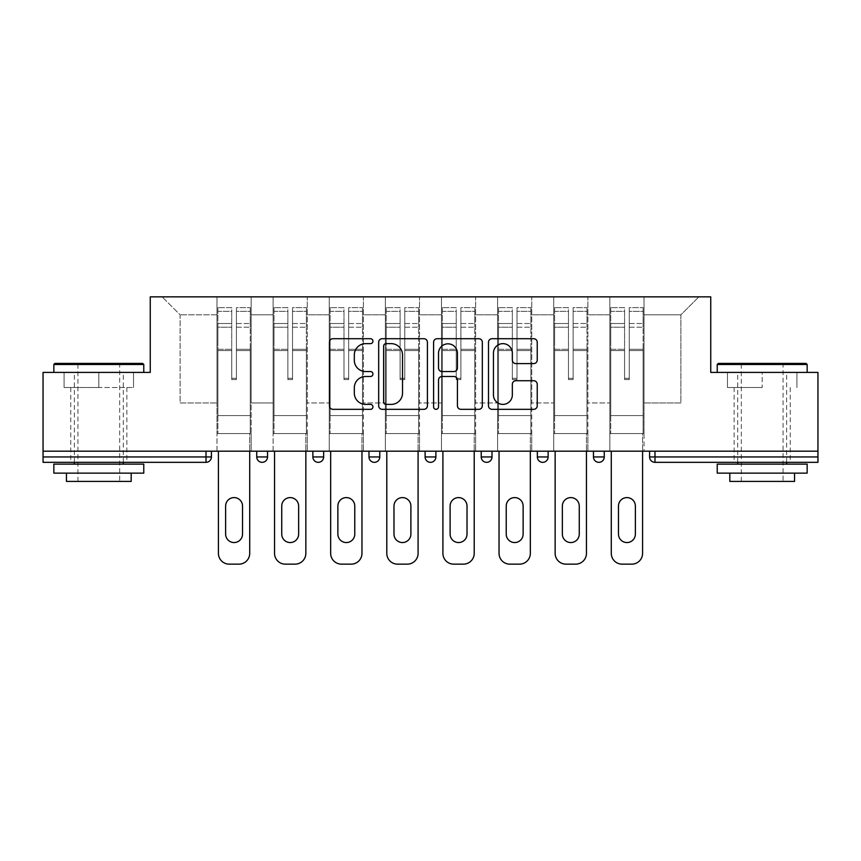 <?xml version="1.0" encoding="UTF-8"?>
<svg xmlns="http://www.w3.org/2000/svg" width="861" height="861" viewBox="0 0 861 861"><rect width="100%" height="100%" fill="white"/><g stroke="black" fill="none" stroke-linecap="round" stroke-linejoin="round"><path stroke-width="0.65" stroke-dasharray="4.3 3.23" d="M372.942 341.182A2.475 2.475 0 0 0 370.467 338.707L332.949 338.707A3.53 3.53 0 0 0 329.419 342.237L329.419 405.8A3.53 3.53 0 0 0 332.949 409.33L370.467 409.33A2.475 2.475 0 0 0 372.942 406.855A2.475 2.475 0 0 0 370.467 404.39L365.613 404.39A11.301 11.301 0 0 1 354.312 393.09L354.312 387.794A11.301 11.301 0 0 1 365.613 376.494L370.467 376.494A2.475 2.475 0 0 0 372.942 374.018A2.475 2.475 0 0 0 370.467 371.543L365.613 371.543A11.301 11.301 0 0 1 354.312 360.242L354.312 354.947A11.301 11.301 0 0 1 365.613 343.647L370.467 343.647A2.475 2.475 0 0 0 372.942 341.182M762.189 462.335L734.132 462.335L762.189 462.335M762.189 387.515L727.47 387.515L762.189 387.515L762.189 372.404L727.47 372.404L807.155 372.404L717.224 372.404L762.189 372.404L762.189 387.515M98.811 462.335L70.753 462.335L98.811 462.335M98.811 387.515L64.091 387.515L133.53 387.515L98.811 387.515L98.811 372.404L64.091 372.404L143.776 372.404L53.845 372.404L98.811 372.404L98.811 387.515M644.006 433.557L609.836 433.557L644.006 433.557L644.006 296.851L698.874 296.851L644.006 296.851L644.006 314.835L680.89 314.835L644.006 314.835L644.006 402.98L680.89 402.98L680.89 314.835L698.874 296.851L680.89 314.835L680.89 402.98L644.006 402.98L644.006 296.851L644.006 433.557L609.836 433.557L644.006 433.557L644.006 451.186L609.836 451.186L644.006 451.186L644.006 433.557M587.891 433.557L553.709 433.557L587.891 433.557L587.891 296.851L644.006 296.851L587.891 296.851L587.891 314.835L609.836 314.835L609.836 402.98L609.836 314.835L587.891 314.835L587.891 402.98L609.836 402.98L587.891 402.98L587.891 296.851L587.891 433.557L553.709 433.557L587.891 433.557L587.891 451.186L553.709 451.186L587.891 451.186L587.891 433.557M531.764 433.557L497.593 433.557L531.764 433.557L531.764 296.851L587.891 296.851L531.764 296.851L531.764 314.835L553.709 314.835L553.709 402.98L553.709 314.835L531.764 314.835L531.764 402.98L553.709 402.98L531.764 402.98L531.764 296.851L531.764 433.557L497.593 433.557L531.764 433.557L531.764 451.186L497.593 451.186L531.764 451.186L531.764 433.557M475.649 433.557L441.467 433.557L475.649 433.557L475.649 296.851L531.764 296.851L475.649 296.851L475.649 314.835L497.593 314.835L497.593 402.98L497.593 314.835L475.649 314.835L475.649 402.98L497.593 402.98L475.649 402.98L475.649 296.851L475.649 433.557L441.467 433.557L475.649 433.557L475.649 451.186L441.467 451.186L475.649 451.186L475.649 433.557M419.533 433.557L385.351 433.557L419.533 433.557L419.533 296.851L475.649 296.851L419.533 296.851L419.533 314.835L441.467 314.835L441.467 402.98L441.467 314.835L419.533 314.835L419.533 402.98L441.467 402.98L419.533 402.98L419.533 296.851L419.533 433.557L385.351 433.557L419.533 433.557L419.533 451.186L385.351 451.186L419.533 451.186L419.533 433.557M363.407 433.557L329.236 433.557L363.407 433.557L363.407 296.851L419.533 296.851L363.407 296.851L363.407 314.835L385.351 314.835L385.351 402.98L385.351 314.835L363.407 314.835L363.407 402.98L385.351 402.98L363.407 402.98L363.407 296.851L363.407 433.557L329.236 433.557L363.407 433.557L363.407 451.186L329.236 451.186L363.407 451.186L363.407 433.557M307.291 433.557L273.109 433.557L307.291 433.557L307.291 296.851L363.407 296.851L307.291 296.851L307.291 314.835L329.236 314.835L329.236 402.98L329.236 314.835L307.291 314.835L307.291 402.98L329.236 402.98L307.291 402.98L307.291 296.851L307.291 433.557L273.109 433.557L307.291 433.557L307.291 451.186L273.109 451.186L307.291 451.186L307.291 433.557M817.95 456.943L654.984 456.943L654.984 462.335L817.95 462.335L817.95 372.404L710.745 372.404L710.745 296.851L150.255 296.851L150.255 372.404L43.05 372.404L43.05 451.186L206.016 451.186L43.05 451.186L43.05 462.335L206.016 462.335L206.016 456.943L43.05 456.943M273.109 296.851L307.291 296.851L251.164 296.851L273.109 296.851L273.109 402.98L273.109 314.835L251.164 314.835L273.109 314.835L273.109 296.851L273.109 433.557L273.109 296.851M216.994 296.851L251.164 296.851L251.164 402.98L273.109 402.98L251.164 402.98L251.164 296.851L251.164 433.557L216.994 433.557L251.164 433.557L251.164 296.851L162.126 296.851L216.994 296.851L216.994 402.98L216.994 314.835L180.11 314.835L216.994 314.835L216.994 296.851L216.994 433.557L251.164 433.557L216.994 433.557L216.994 296.851M609.836 314.835L609.836 296.851L609.836 314.835M553.709 314.835L553.709 296.851L553.709 314.835M497.593 314.835L497.593 296.851L497.593 314.835M441.467 314.835L441.467 296.851L441.467 314.835M385.351 314.835L385.351 296.851L385.351 314.835M329.236 314.835L329.236 296.851L329.236 314.835M180.11 402.98L216.994 402.98L180.11 402.98L180.11 314.835L162.126 296.851L180.11 314.835L180.11 402.98M817.95 451.186L43.05 451.186M216.994 451.186L216.994 433.557L216.994 451.186L251.164 451.186L251.164 433.557L251.164 451.186L216.994 451.186M206.016 451.186L211.408 451.186L206.016 451.186L206.016 456.943L211.408 456.943M593.466 451.186L604.261 451.186L593.466 451.186M537.35 451.186L548.134 451.186L537.35 451.186L537.35 456.943L548.134 456.943L548.134 451.186M481.224 451.186L492.018 451.186L481.224 451.186M425.108 451.186L435.892 451.186L425.108 451.186M368.982 451.186L379.776 451.186L368.982 451.186M312.866 451.186L323.65 451.186L312.866 451.186M256.739 451.186L267.534 451.186L256.739 451.186M273.109 451.186L273.109 433.557L273.109 451.186M329.236 451.186L329.236 296.851L329.236 451.186M385.351 451.186L385.351 296.851L385.351 451.186M441.467 451.186L441.467 296.851L441.467 451.186M497.593 451.186L497.593 296.851L497.593 451.186M553.709 451.186L553.709 296.851L553.709 451.186M609.836 451.186L609.836 296.851L609.836 451.186M425.108 456.943L435.892 456.943L435.892 451.186M598.858 462.335A5.392 5.392 0 0 1 593.466 456.943A5.392 5.392 0 0 0 598.858 462.335A5.392 5.392 0 0 0 604.261 456.943L604.261 451.186M649.592 451.186L649.592 456.943L654.984 456.943L654.984 451.186M542.742 462.335A5.392 5.392 0 0 0 548.134 456.943M427.411 405.8L427.411 342.237A3.53 3.53 0 0 0 423.881 338.707L382.209 338.707A3.53 3.53 0 0 0 378.679 342.237L378.679 405.8A3.53 3.53 0 0 0 382.209 409.33L423.881 409.33A3.53 3.53 0 0 0 427.411 405.8M386.094 343.647A2.475 2.475 0 0 0 383.619 346.122L383.619 401.915A2.475 2.475 0 0 0 386.094 404.39L391.217 404.39A11.301 11.301 0 0 0 402.517 393.09L402.517 354.947A11.301 11.301 0 0 0 391.217 343.647L386.094 343.647M437.119 338.707L478.791 338.707A3.53 3.53 0 0 1 482.321 342.237L482.321 405.8A3.53 3.53 0 0 1 478.791 409.33L460.958 409.33A3.53 3.53 0 0 1 457.428 405.8L457.428 380.024A3.53 3.53 0 0 0 453.898 376.494L442.07 376.494A3.53 3.53 0 0 0 438.529 380.024L438.529 406.855A2.475 2.475 0 0 1 436.064 409.33A2.475 2.475 0 0 1 433.589 406.855L433.589 342.237A3.53 3.53 0 0 1 437.119 338.707M457.428 353.268A9.449 9.449 0 0 0 447.978 343.83A9.449 9.449 0 0 0 438.529 353.268L438.529 368.013A3.53 3.53 0 0 0 442.07 371.543L453.898 371.543A3.53 3.53 0 0 0 457.428 368.013L457.428 353.268M515.868 363.6L533.702 363.6A3.53 3.53 0 0 0 537.232 360.07L537.232 342.237A3.53 3.53 0 0 0 533.702 338.707L492.029 338.707A3.53 3.53 0 0 0 488.499 342.237L488.499 405.8A3.53 3.53 0 0 0 492.029 409.33L533.702 409.33A3.53 3.53 0 0 0 537.232 405.8L537.232 384.264A3.53 3.53 0 0 0 533.702 380.723L515.868 380.723A3.53 3.53 0 0 0 512.338 384.264L512.338 394.941A9.449 9.449 0 0 1 502.889 404.39A9.449 9.449 0 0 1 493.439 394.941L493.439 353.096A9.449 9.449 0 0 1 502.889 343.647A9.449 9.449 0 0 1 512.338 353.096L512.338 360.07A3.53 3.53 0 0 0 515.868 363.6M133.53 387.515L133.53 372.404L133.53 387.515M64.091 387.515L64.091 372.404L64.091 387.515M727.47 387.515L727.47 372.404L727.47 387.515M796.909 387.515L796.909 372.404L796.909 387.515M236.42 350.567L236.42 311.316L250.26 311.316L250.26 307.646L250.26 327.202L250.26 311.316L236.42 311.316L236.42 307.646L250.26 307.646L236.42 307.646L236.42 350.567L250.26 350.567L250.26 323.532L250.26 415.572L250.26 349.297L250.26 415.572L217.887 415.572L217.887 311.316L231.738 311.316L231.738 350.567L231.738 307.646L217.887 307.646L231.738 307.646L231.738 378.323L236.42 378.323L236.42 307.646L236.42 349.297L250.26 349.297L236.42 349.297L236.42 378.323L231.738 378.323L231.738 311.316L217.887 311.316L217.887 307.646L217.887 327.202L231.738 327.202L217.887 327.202L217.887 343.625L217.887 323.532L231.738 323.532L217.887 323.532L217.887 350.567L217.887 343.625L217.887 349.297L231.738 349.297L217.887 349.297L217.887 415.572L217.887 350.567L231.738 350.567L231.738 379.593L236.42 379.593L236.42 350.567L250.26 350.567L250.26 433.557L217.887 433.557L250.26 433.557L250.26 415.572L217.887 415.572L250.26 415.572L217.887 415.572L217.887 350.567L231.738 350.567L231.738 379.593L236.42 379.593L236.42 350.567M218.425 451.186L218.425 553.354A10.795 10.795 0 0 0 229.22 564.149L238.938 564.149A10.795 10.795 0 0 0 249.722 553.354L249.722 433.557L218.425 433.557L249.722 433.557L249.722 451.186M225.625 506.042A8.459 8.459 0 0 1 234.074 497.593A8.459 8.459 0 0 1 242.533 506.042L242.533 534.111A8.459 8.459 0 0 1 234.074 542.559A8.459 8.459 0 0 1 225.625 534.111L225.625 506.042M217.887 415.572L217.887 433.557L217.887 415.572M236.42 379.593L236.42 378.323L236.42 379.593M231.738 379.593L231.738 378.323L231.738 379.593M292.536 350.567L292.536 311.316L306.387 311.316L306.387 307.646L306.387 327.202L306.387 311.316L292.536 311.316L292.536 307.646L306.387 307.646L292.536 307.646L292.536 350.567L306.387 350.567L306.387 323.532L306.387 415.572L306.387 349.297L306.387 415.572L274.013 415.572L274.013 311.316L287.865 311.316L287.865 350.567L287.865 307.646L274.013 307.646L287.865 307.646L287.865 378.323L292.536 378.323L292.536 307.646L292.536 349.297L306.387 349.297L292.536 349.297L292.536 378.323L287.865 378.323L287.865 311.316L274.013 311.316L274.013 307.646L274.013 327.202L287.865 327.202L274.013 327.202L274.013 343.625L274.013 323.532L287.865 323.532L274.013 323.532L274.013 350.567L274.013 343.625L274.013 349.297L287.865 349.297L274.013 349.297L274.013 415.572L274.013 350.567L287.865 350.567L287.865 379.593L292.536 379.593L292.536 350.567L306.387 350.567L306.387 433.557L274.013 433.557L306.387 433.557L306.387 415.572L274.013 415.572L306.387 415.572L274.013 415.572L274.013 350.567L287.865 350.567L287.865 379.593L292.536 379.593L292.536 350.567M274.551 451.186L274.551 553.354A10.795 10.795 0 0 0 285.346 564.149L295.054 564.149A10.795 10.795 0 0 0 305.849 553.354L305.849 433.557L274.551 433.557L305.849 433.557L305.849 451.186M281.741 506.042A8.459 8.459 0 0 1 290.2 497.593A8.459 8.459 0 0 1 298.649 506.042L298.649 534.111A8.459 8.459 0 0 1 290.2 542.559A8.459 8.459 0 0 1 281.741 534.111L281.741 506.042M274.013 415.572L274.013 433.557L274.013 415.572M292.536 379.593L292.536 378.323L292.536 379.593M287.865 379.593L287.865 378.323L287.865 379.593M348.662 350.567L348.662 311.316L362.503 311.316L362.503 307.646L362.503 327.202L362.503 311.316L348.662 311.316L348.662 307.646L362.503 307.646L348.662 307.646L348.662 350.567L362.503 350.567L362.503 323.532L362.503 415.572L362.503 349.297L362.503 415.572L330.129 415.572L330.129 311.316L343.98 311.316L343.98 350.567L343.98 307.646L330.129 307.646L343.98 307.646L343.98 378.323L348.662 378.323L348.662 307.646L348.662 349.297L362.503 349.297L348.662 349.297L348.662 378.323L343.98 378.323L343.98 311.316L330.129 311.316L330.129 307.646L330.129 327.202L343.98 327.202L330.129 327.202L330.129 343.625L330.129 323.532L343.98 323.532L330.129 323.532L330.129 350.567L330.129 343.625L330.129 349.297L343.98 349.297L330.129 349.297L330.129 415.572L330.129 350.567L343.98 350.567L343.98 379.593L348.662 379.593L348.662 350.567L362.503 350.567L362.503 433.557L330.129 433.557L362.503 433.557L362.503 415.572L330.129 415.572L362.503 415.572L330.129 415.572L330.129 350.567L343.98 350.567L343.98 379.593L348.662 379.593L348.662 350.567M330.667 451.186L330.667 553.354A10.795 10.795 0 0 0 341.462 564.149L351.18 564.149A10.795 10.795 0 0 0 361.964 553.354L361.964 433.557L330.667 433.557L361.964 433.557L361.964 451.186M337.867 506.042A8.459 8.459 0 0 1 346.316 497.593A8.459 8.459 0 0 1 354.775 506.042L354.775 534.111A8.459 8.459 0 0 1 346.316 542.559A8.459 8.459 0 0 1 337.867 534.111L337.867 506.042M330.129 415.572L330.129 433.557L330.129 415.572M348.662 379.593L348.662 378.323L348.662 379.593M343.98 379.593L343.98 378.323L343.98 379.593M404.778 350.567L404.778 311.316L418.629 311.316L418.629 307.646L418.629 327.202L418.629 311.316L404.778 311.316L404.778 307.646L418.629 307.646L404.778 307.646L404.778 350.567L418.629 350.567L418.629 323.532L418.629 415.572L418.629 349.297L418.629 415.572L386.255 415.572L386.255 311.316L400.096 311.316L400.096 350.567L400.096 307.646L386.255 307.646L400.096 307.646L400.096 378.323L404.778 378.323L404.778 307.646L404.778 349.297L418.629 349.297L404.778 349.297L404.778 378.323L400.096 378.323L400.096 311.316L386.255 311.316L386.255 307.646L386.255 327.202L400.096 327.202L386.255 327.202L386.255 343.625L386.255 323.532L400.096 323.532L386.255 323.532L386.255 350.567L386.255 343.625L386.255 349.297L400.096 349.297L386.255 349.297L386.255 415.572L386.255 350.567L400.096 350.567L400.096 379.593L404.778 379.593L404.778 350.567L418.629 350.567L418.629 433.557L386.255 433.557L418.629 433.557L418.629 415.572L386.255 415.572L418.629 415.572L386.255 415.572L386.255 350.567L400.096 350.567L400.096 379.593L404.778 379.593L404.778 350.567M386.793 451.186L386.793 553.354A10.795 10.795 0 0 0 397.588 564.149L407.296 564.149A10.795 10.795 0 0 0 418.091 553.354L418.091 433.557L386.793 433.557L418.091 433.557L418.091 451.186M393.983 506.042A8.459 8.459 0 0 1 402.442 497.593A8.459 8.459 0 0 1 410.891 506.042L410.891 534.111A8.459 8.459 0 0 1 402.442 542.559A8.459 8.459 0 0 1 393.983 534.111L393.983 506.042M386.255 415.572L386.255 433.557L386.255 415.572M404.778 379.593L404.778 378.323L404.778 379.593M400.096 379.593L400.096 378.323L400.096 379.593M460.904 350.567L460.904 311.316L474.745 311.316L474.745 307.646L474.745 327.202L474.745 311.316L460.904 311.316L460.904 307.646L474.745 307.646L460.904 307.646L460.904 350.567L474.745 350.567L474.745 323.532L474.745 415.572L474.745 349.297L474.745 415.572L442.371 415.572L442.371 311.316L456.222 311.316L456.222 350.567L456.222 307.646L442.371 307.646L456.222 307.646L456.222 378.323L460.904 378.323L460.904 307.646L460.904 349.297L474.745 349.297L460.904 349.297L460.904 378.323L456.222 378.323L456.222 311.316L442.371 311.316L442.371 307.646L442.371 327.202L456.222 327.202L442.371 327.202L442.371 343.625L442.371 323.532L456.222 323.532L442.371 323.532L442.371 350.567L442.371 343.625L442.371 349.297L456.222 349.297L442.371 349.297L442.371 415.572L442.371 350.567L456.222 350.567L456.222 379.593L460.904 379.593L460.904 350.567L474.745 350.567L474.745 433.557L442.371 433.557L474.745 433.557L474.745 415.572L442.371 415.572L474.745 415.572L442.371 415.572L442.371 350.567L456.222 350.567L456.222 379.593L460.904 379.593L460.904 350.567M442.909 451.186L442.909 553.354A10.795 10.795 0 0 0 453.704 564.149L463.412 564.149A10.795 10.795 0 0 0 474.207 553.354L474.207 433.557L442.909 433.557L474.207 433.557L474.207 451.186M450.109 506.042A8.459 8.459 0 0 1 458.558 497.593A8.459 8.459 0 0 1 467.017 506.042L467.017 534.111A8.459 8.459 0 0 1 458.558 542.559A8.459 8.459 0 0 1 450.109 534.111L450.109 506.042M442.371 415.572L442.371 433.557L442.371 415.572M460.904 379.593L460.904 378.323L460.904 379.593M456.222 379.593L456.222 378.323L456.222 379.593M517.02 350.567L517.02 311.316L530.871 311.316L530.871 307.646L530.871 327.202L530.871 311.316L517.02 311.316L517.02 307.646L530.871 307.646L517.02 307.646L517.02 350.567L530.871 350.567L530.871 323.532L530.871 415.572L530.871 349.297L530.871 415.572L498.497 415.572L498.497 311.316L512.338 311.316L512.338 350.567L512.338 307.646L498.497 307.646L512.338 307.646L512.338 378.323L517.02 378.323L517.02 307.646L517.02 349.297L530.871 349.297L517.02 349.297L517.02 378.323L512.338 378.323L512.338 311.316L498.497 311.316L498.497 307.646L498.497 327.202L512.338 327.202L498.497 327.202L498.497 343.625L498.497 323.532L512.338 323.532L498.497 323.532L498.497 350.567L498.497 343.625L498.497 349.297L512.338 349.297L498.497 349.297L498.497 415.572L498.497 350.567L512.338 350.567L512.338 379.593L517.02 379.593L517.02 350.567L530.871 350.567L530.871 433.557L498.497 433.557L530.871 433.557L530.871 415.572L498.497 415.572L530.871 415.572L498.497 415.572L498.497 350.567L512.338 350.567L512.338 379.593L517.02 379.593L517.02 350.567M499.036 451.186L499.036 553.354A10.795 10.795 0 0 0 509.82 564.149L519.538 564.149A10.795 10.795 0 0 0 530.333 553.354L530.333 433.557L499.036 433.557L530.333 433.557L530.333 451.186M506.225 506.042A8.459 8.459 0 0 1 514.684 497.593A8.459 8.459 0 0 1 523.133 506.042L523.133 534.111A8.459 8.459 0 0 1 514.684 542.559A8.459 8.459 0 0 1 506.225 534.111L506.225 506.042M498.497 415.572L498.497 433.557L498.497 415.572M517.02 379.593L517.02 378.323L517.02 379.593M512.338 379.593L512.338 378.323L512.338 379.593M142.7 363.407L54.921 363.407M53.845 364.483L143.776 364.483M53.845 473.13L143.776 473.13M53.845 464.133L143.776 464.133M66.437 481.407L131.184 481.407M98.811 364.483L119.679 364.483L98.811 364.483M806.079 363.407L718.3 363.407M717.224 364.483L807.155 364.483M717.224 473.13L807.155 473.13M717.224 464.133L807.155 464.133M729.816 481.407L794.563 481.407M762.189 364.483L783.058 364.483L762.189 364.483M573.135 350.567L573.135 311.316L586.987 311.316L586.987 307.646L586.987 327.202L586.987 311.316L573.135 311.316L573.135 307.646L586.987 307.646L573.135 307.646L573.135 350.567L586.987 350.567L586.987 323.532L586.987 415.572L586.987 349.297L586.987 415.572L554.613 415.572L554.613 311.316L568.464 311.316L568.464 350.567L568.464 307.646L554.613 307.646L568.464 307.646L568.464 378.323L573.135 378.323L573.135 307.646L573.135 349.297L586.987 349.297L573.135 349.297L573.135 378.323L568.464 378.323L568.464 311.316L554.613 311.316L554.613 307.646L554.613 327.202L568.464 327.202L554.613 327.202L554.613 343.625L554.613 323.532L568.464 323.532L554.613 323.532L554.613 350.567L554.613 343.625L554.613 349.297L568.464 349.297L554.613 349.297L554.613 415.572L554.613 350.567L568.464 350.567L568.464 379.593L573.135 379.593L573.135 350.567L586.987 350.567L586.987 433.557L554.613 433.557L586.987 433.557L586.987 415.572L554.613 415.572L586.987 415.572L554.613 415.572L554.613 350.567L568.464 350.567L568.464 379.593L573.135 379.593L573.135 350.567M555.151 451.186L555.151 553.354A10.795 10.795 0 0 0 565.946 564.149L575.654 564.149A10.795 10.795 0 0 0 586.449 553.354L586.449 433.557L555.151 433.557L586.449 433.557L586.449 451.186M562.351 506.042A8.459 8.459 0 0 1 570.8 497.593A8.459 8.459 0 0 1 579.259 506.042L579.259 534.111A8.459 8.459 0 0 1 570.8 542.559A8.459 8.459 0 0 1 562.351 534.111L562.351 506.042M554.613 415.572L554.613 433.557L554.613 415.572M573.135 379.593L573.135 378.323L573.135 379.593M568.464 379.593L568.464 378.323L568.464 379.593M629.262 350.567L629.262 311.316L643.113 311.316L643.113 307.646L643.113 327.202L643.113 311.316L629.262 311.316L629.262 307.646L643.113 307.646L629.262 307.646L629.262 350.567L643.113 350.567L643.113 323.532L643.113 415.572L643.113 349.297L643.113 415.572L610.74 415.572L610.74 311.316L624.58 311.316L624.58 350.567L624.58 307.646L610.74 307.646L624.58 307.646L624.58 378.323L629.262 378.323L629.262 307.646L629.262 349.297L643.113 349.297L629.262 349.297L629.262 378.323L624.58 378.323L624.58 311.316L610.74 311.316L610.74 307.646L610.74 327.202L624.58 327.202L610.74 327.202L610.74 343.625L610.74 323.532L624.58 323.532L610.74 323.532L610.74 350.567L610.74 343.625L610.74 349.297L624.58 349.297L610.74 349.297L610.74 415.572L610.74 350.567L624.58 350.567L624.58 379.593L629.262 379.593L629.262 350.567L643.113 350.567L643.113 433.557L610.74 433.557L643.113 433.557L643.113 415.572L610.74 415.572L643.113 415.572L610.74 415.572L610.74 350.567L624.58 350.567L624.58 379.593L629.262 379.593L629.262 350.567M611.278 451.186L611.278 553.354A10.795 10.795 0 0 0 622.062 564.149L631.78 564.149A10.795 10.795 0 0 0 642.575 553.354L642.575 433.557L611.278 433.557L642.575 433.557L642.575 451.186M618.467 506.042A8.459 8.459 0 0 1 626.926 497.593A8.459 8.459 0 0 1 635.375 506.042L635.375 534.111A8.459 8.459 0 0 1 626.926 542.559A8.459 8.459 0 0 1 618.467 534.111L618.467 506.042M610.74 415.572L610.74 433.557L610.74 415.572M629.262 379.593L629.262 378.323L629.262 379.593M624.58 379.593L624.58 378.323L624.58 379.593M267.534 456.943L256.739 456.943M323.65 456.943L312.866 456.943M379.776 456.943L368.982 456.943M492.018 456.943L481.224 456.943M604.261 456.943L593.466 456.943M236.42 327.202L250.26 327.202L236.42 327.202M236.42 323.532L250.26 323.532L236.42 323.532M292.536 327.202L306.387 327.202L292.536 327.202M292.536 323.532L306.387 323.532L292.536 323.532M348.662 327.202L362.503 327.202L348.662 327.202M348.662 323.532L362.503 323.532L348.662 323.532M404.778 327.202L418.629 327.202L404.778 327.202M404.778 323.532L418.629 323.532L404.778 323.532M460.904 327.202L474.745 327.202L460.904 327.202M460.904 323.532L474.745 323.532L460.904 323.532M517.02 327.202L530.871 327.202L517.02 327.202M517.02 323.532L530.871 323.532L517.02 323.532M573.135 327.202L586.987 327.202L573.135 327.202M573.135 323.532L586.987 323.532L573.135 323.532M629.262 327.202L643.113 327.202L629.262 327.202M629.262 323.532L643.113 323.532L629.262 323.532M734.132 387.515L734.132 462.335M70.753 387.515L70.753 462.335M126.868 387.515L126.868 462.335M790.247 387.515L790.247 462.335M77.942 481.407L77.942 364.483L76.866 363.407M123.274 462.335L123.274 372.404M74.347 462.335L74.347 372.404M120.755 363.407L119.679 364.483L119.679 481.407M741.321 481.407L741.321 364.483L740.245 363.407M786.653 462.335L786.653 372.404M737.726 462.335L737.726 372.404M784.134 363.407L783.058 364.483L783.058 481.407"/><path stroke-width="1.29" d="M372.942 341.182A2.475 2.475 0 0 0 370.467 338.707L332.949 338.707A3.53 3.53 0 0 0 329.419 342.237L329.419 405.8A3.53 3.53 0 0 0 332.949 409.33L370.467 409.33A2.475 2.475 0 0 0 372.942 406.855A2.475 2.475 0 0 0 370.467 404.39L365.613 404.39A11.301 11.301 0 0 1 354.312 393.09L354.312 387.794A11.301 11.301 0 0 1 365.613 376.494L370.467 376.494A2.475 2.475 0 0 0 372.942 374.018A2.475 2.475 0 0 0 370.467 371.543L365.613 371.543A11.301 11.301 0 0 1 354.312 360.242L354.312 354.947A11.301 11.301 0 0 1 365.613 343.647L370.467 343.647A2.475 2.475 0 0 0 372.942 341.182M533.702 363.6A3.53 3.53 0 0 0 537.232 360.07L537.232 342.237A3.53 3.53 0 0 0 533.702 338.707L492.029 338.707A3.53 3.53 0 0 0 488.499 342.237L488.499 405.8A3.53 3.53 0 0 0 492.029 409.33L533.702 409.33A3.53 3.53 0 0 0 537.232 405.8L537.232 384.264A3.53 3.53 0 0 0 533.702 380.723L515.868 380.723A3.53 3.53 0 0 0 512.338 384.264L512.338 394.941A9.449 9.449 0 0 1 502.889 404.39A9.449 9.449 0 0 1 493.439 394.941L493.439 353.096A9.449 9.449 0 0 1 502.889 343.647A9.449 9.449 0 0 1 512.338 353.096L512.338 360.07A3.53 3.53 0 0 0 515.868 363.6L533.702 363.6M43.05 451.186L43.05 372.404L150.255 372.404L150.255 296.851L710.745 296.851L710.745 372.404L817.95 372.404L817.95 451.186L43.05 451.186L43.05 456.943L206.016 456.943L206.016 451.186M427.411 342.237A3.53 3.53 0 0 0 423.881 338.707L382.209 338.707A3.53 3.53 0 0 0 378.679 342.237L378.679 405.8A3.53 3.53 0 0 0 382.209 409.33L423.881 409.33A3.53 3.53 0 0 0 427.411 405.8L427.411 342.237M437.119 338.707L478.791 338.707A3.53 3.53 0 0 1 482.321 342.237L482.321 405.8A3.53 3.53 0 0 1 478.791 409.33L460.958 409.33A3.53 3.53 0 0 1 457.428 405.8L457.428 380.024A3.53 3.53 0 0 0 453.898 376.494L442.07 376.494A3.53 3.53 0 0 0 438.529 380.024L438.529 406.855A2.475 2.475 0 0 1 436.064 409.33A2.475 2.475 0 0 1 433.589 406.855L433.589 342.237A3.53 3.53 0 0 1 437.119 338.707M206.016 462.335A5.392 5.392 0 0 0 211.408 456.943L206.016 456.943L206.016 462.335A5.392 5.392 0 0 0 211.408 456.943L211.408 451.186L211.408 456.943A5.392 5.392 0 0 1 206.016 462.335L43.05 462.335L43.05 456.943M817.95 451.186L817.95 462.335L654.984 462.335A5.392 5.392 0 0 1 649.592 456.943L649.592 451.186M256.739 451.186L256.739 456.943L256.739 451.186M262.142 462.335A5.392 5.392 0 0 1 256.739 456.943A5.392 5.392 0 0 0 262.142 462.335A5.392 5.392 0 0 0 267.534 456.943L267.534 451.186L267.534 456.943A5.392 5.392 0 0 1 262.142 462.335A5.392 5.392 0 0 1 256.739 456.943L267.534 456.943A5.392 5.392 0 0 1 262.142 462.335M312.866 451.186L312.866 456.943L312.866 451.186M323.65 451.186L323.65 456.943L323.65 451.186M368.982 451.186L368.982 456.943L368.982 451.186M379.776 451.186L379.776 456.943L379.776 451.186M425.108 451.186L425.108 456.943L425.108 451.186M435.892 451.186L435.892 456.943A5.392 5.392 0 0 1 430.5 462.335A5.392 5.392 0 0 1 425.108 456.943A5.392 5.392 0 0 0 430.5 462.335A5.392 5.392 0 0 0 435.892 456.943A5.392 5.392 0 0 1 430.5 462.335A5.392 5.392 0 0 1 425.108 456.943L435.892 456.943M481.224 451.186L481.224 456.943L481.224 451.186M492.018 451.186L492.018 456.943L492.018 451.186M548.134 451.186L548.134 456.943L537.35 456.943A5.392 5.392 0 0 0 542.742 462.335A5.392 5.392 0 0 1 537.35 456.943L537.35 451.186M593.466 451.186L593.466 456.943L593.466 451.186M604.261 451.186L604.261 456.943A5.392 5.392 0 0 1 598.858 462.335A5.392 5.392 0 0 1 593.466 456.943L604.261 456.943A5.392 5.392 0 0 1 598.858 462.335M318.258 462.335A5.392 5.392 0 0 1 312.866 456.943A5.392 5.392 0 0 0 318.258 462.335A5.392 5.392 0 0 0 323.65 456.943A5.392 5.392 0 0 1 318.258 462.335A5.392 5.392 0 0 1 312.866 456.943L323.65 456.943A5.392 5.392 0 0 1 318.258 462.335M374.384 462.335A5.392 5.392 0 0 1 368.982 456.943A5.392 5.392 0 0 0 374.384 462.335A5.392 5.392 0 0 0 379.776 456.943A5.392 5.392 0 0 1 374.384 462.335A5.392 5.392 0 0 1 368.982 456.943L379.776 456.943A5.392 5.392 0 0 1 374.384 462.335M486.616 462.335A5.392 5.392 0 0 1 481.224 456.943A5.392 5.392 0 0 0 486.616 462.335A5.392 5.392 0 0 0 492.018 456.943A5.392 5.392 0 0 1 486.616 462.335A5.392 5.392 0 0 1 481.224 456.943L492.018 456.943A5.392 5.392 0 0 1 486.616 462.335M542.742 462.335A5.392 5.392 0 0 0 548.134 456.943A5.392 5.392 0 0 1 542.742 462.335A5.392 5.392 0 0 1 537.35 456.943M654.984 451.186L654.984 462.335A5.392 5.392 0 0 1 649.592 456.943L817.95 456.943M386.094 343.647A2.475 2.475 0 0 0 383.619 346.122L383.619 401.915A2.475 2.475 0 0 0 386.094 404.39L391.217 404.39A11.301 11.301 0 0 0 402.517 393.09L402.517 354.947A11.301 11.301 0 0 0 391.217 343.647L386.094 343.647M457.428 353.268A9.449 9.449 0 0 0 447.978 343.83A9.449 9.449 0 0 0 438.529 353.268L438.529 368.013A3.53 3.53 0 0 0 442.07 371.543L453.898 371.543A3.53 3.53 0 0 0 457.428 368.013L457.428 353.268M249.722 451.186L249.722 553.354A10.795 10.795 0 0 1 238.938 564.149L229.22 564.149A10.795 10.795 0 0 1 218.425 553.354L218.425 451.186M225.625 506.042A8.459 8.459 0 0 1 234.074 497.593A8.459 8.459 0 0 1 242.533 506.042L242.533 534.111A8.459 8.459 0 0 1 234.074 542.559A8.459 8.459 0 0 1 225.625 534.111L225.625 506.042M305.849 451.186L305.849 553.354A10.795 10.795 0 0 1 295.054 564.149L285.346 564.149A10.795 10.795 0 0 1 274.551 553.354L274.551 451.186M281.741 506.042A8.459 8.459 0 0 1 290.2 497.593A8.459 8.459 0 0 1 298.649 506.042L298.649 534.111A8.459 8.459 0 0 1 290.2 542.559A8.459 8.459 0 0 1 281.741 534.111L281.741 506.042M361.964 451.186L361.964 553.354A10.795 10.795 0 0 1 351.18 564.149L341.462 564.149A10.795 10.795 0 0 1 330.667 553.354L330.667 451.186M337.867 506.042A8.459 8.459 0 0 1 346.316 497.593A8.459 8.459 0 0 1 354.775 506.042L354.775 534.111A8.459 8.459 0 0 1 346.316 542.559A8.459 8.459 0 0 1 337.867 534.111L337.867 506.042M418.091 451.186L418.091 553.354A10.795 10.795 0 0 1 407.296 564.149L397.588 564.149A10.795 10.795 0 0 1 386.793 553.354L386.793 451.186M393.983 506.042A8.459 8.459 0 0 1 402.442 497.593A8.459 8.459 0 0 1 410.891 506.042L410.891 534.111A8.459 8.459 0 0 1 402.442 542.559A8.459 8.459 0 0 1 393.983 534.111L393.983 506.042M474.207 451.186L474.207 553.354A10.795 10.795 0 0 1 463.412 564.149L453.704 564.149A10.795 10.795 0 0 1 442.909 553.354L442.909 451.186M450.109 506.042A8.459 8.459 0 0 1 458.558 497.593A8.459 8.459 0 0 1 467.017 506.042L467.017 534.111A8.459 8.459 0 0 1 458.558 542.559A8.459 8.459 0 0 1 450.109 534.111L450.109 506.042M530.333 451.186L530.333 553.354A10.795 10.795 0 0 1 519.538 564.149L509.82 564.149A10.795 10.795 0 0 1 499.036 553.354L499.036 451.186M506.225 506.042A8.459 8.459 0 0 1 514.684 497.593A8.459 8.459 0 0 1 523.133 506.042L523.133 534.111A8.459 8.459 0 0 1 514.684 542.559A8.459 8.459 0 0 1 506.225 534.111L506.225 506.042M53.845 364.483L54.921 363.407L142.7 363.407L143.776 364.483L53.845 364.483L53.845 372.404M143.776 473.13L53.845 473.13L53.845 464.133L143.776 464.133L143.776 473.13M131.184 473.13L131.184 481.407L66.437 481.407L66.437 473.13M717.224 364.483L718.3 363.407L806.079 363.407L807.155 364.483L717.224 364.483L717.224 372.404M807.155 473.13L717.224 473.13L717.224 464.133L807.155 464.133L807.155 473.13M794.563 473.13L794.563 481.407L729.816 481.407L729.816 473.13M586.449 451.186L586.449 553.354A10.795 10.795 0 0 1 575.654 564.149L565.946 564.149A10.795 10.795 0 0 1 555.151 553.354L555.151 451.186M562.351 506.042A8.459 8.459 0 0 1 570.8 497.593A8.459 8.459 0 0 1 579.259 506.042L579.259 534.111A8.459 8.459 0 0 1 570.8 542.559A8.459 8.459 0 0 1 562.351 534.111L562.351 506.042M642.575 451.186L642.575 553.354A10.795 10.795 0 0 1 631.78 564.149L622.062 564.149A10.795 10.795 0 0 1 611.278 553.354L611.278 451.186M618.467 506.042A8.459 8.459 0 0 1 626.926 497.593A8.459 8.459 0 0 1 635.375 506.042L635.375 534.111A8.459 8.459 0 0 1 626.926 542.559A8.459 8.459 0 0 1 618.467 534.111L618.467 506.042M654.984 462.335A5.392 5.392 0 0 1 649.592 456.943M143.776 372.404L143.776 364.483M123.274 464.133L123.274 462.335M74.347 464.133L74.347 462.335M807.155 372.404L807.155 364.483M786.653 464.133L786.653 462.335M737.726 464.133L737.726 462.335"/></g></svg>
